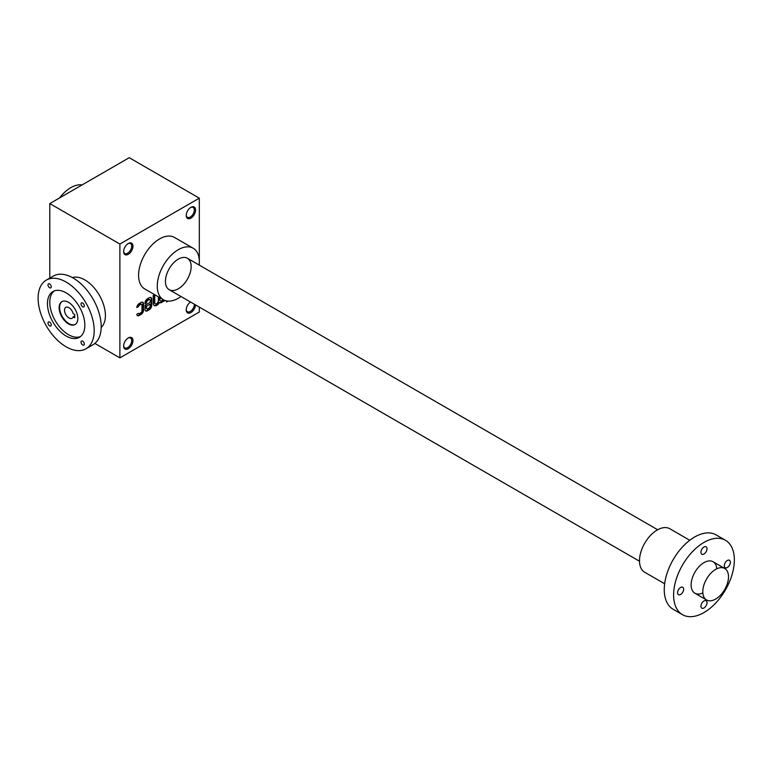 <?xml version="1.0" encoding="UTF-8"?>
<svg xmlns="http://www.w3.org/2000/svg" width="773" height="773" viewBox="0 0 773 773"><rect width="100%" height="100%" fill="white"/><g stroke="black" fill="none" stroke-linecap="round" stroke-linejoin="round"><path stroke-width="1.16" d="M199.318 198.168L129.226 157.702L49.791 203.57L119.883 244.036L199.318 198.168L199.318 265.129M94.857 343.425L119.883 357.88L199.318 312.021L199.318 307.103M141.643 304.301A1.652 0.957 120 0 1 141.99 305.055L141.99 310.775A1.652 0.957 120 0 1 140.821 312.804L139.507 313.558A1.652 0.957 120 0 1 138.686 313.635A1.652 0.957 120 0 1 138.415 313.307L136.821 314.225A3.305 1.904 120 0 0 137.507 315.674A3.305 1.904 120 0 0 139.159 315.51L141.169 314.35A3.305 1.904 120 0 0 143.507 310.302L143.507 303.779A3.305 1.904 120 0 0 142.821 302.262A3.305 1.904 120 0 0 141.169 302.427L139.159 303.586A3.305 1.904 120 0 0 136.821 307.567L138.415 306.649A1.652 0.957 120 0 1 139.507 305.142L140.821 304.378A1.652 0.957 120 0 1 141.643 304.301L141.179 304.031A1.652 0.957 120 0 0 140.348 304.108L140.821 304.378M149.778 299.682A1.981 1.14 120 0 1 150.184 300.591L150.184 302.301L145.024 305.287L145.024 309.432A3.305 1.904 120 0 0 145.711 310.939A3.305 1.904 120 0 0 147.363 310.775L149.373 309.615A3.305 1.904 120 0 0 151.701 305.567L151.701 299.045A3.305 1.904 120 0 0 151.025 297.528A3.305 1.904 120 0 0 149.373 297.692L147.363 298.851A3.305 1.904 120 0 0 145.024 302.9L145.024 303.712L146.541 302.697A1.981 1.14 120 0 1 147.943 300.272L148.783 299.779A1.981 1.14 120 0 1 149.778 299.682L149.305 299.412A1.981 1.14 120 0 0 148.319 299.509L148.783 299.779M154.629 294.658L153.228 295.47L153.228 303.18A5.15 2.976 120 0 0 154.291 305.538A5.15 2.976 120 0 0 159.451 302.562L159.451 302.562A5.15 2.976 120 0 0 161.731 302.465A5.15 2.976 120 0 0 163.547 300.639L163.547 301.431L165.074 300.494M154.745 302.658A2.58 1.488 120 0 0 155.276 303.837L154.813 303.567A2.58 1.488 120 0 1 154.271 302.388L154.745 302.658L154.745 294.716M155.276 303.837A2.58 1.488 120 0 0 157.267 303.142A2.58 1.488 120 0 0 158.388 300.552L158.388 296.822M159.905 299.673A2.58 1.488 120 0 0 160.436 300.852L159.972 300.581A2.58 1.488 120 0 1 159.441 299.402L159.905 299.673L159.905 297.702M160.436 300.852A2.58 1.488 120 0 0 162.958 299.46M166.591 300.91L166.591 301.972L168.089 301.103M190.912 218.131A6.609 3.817 -60 0 1 186.235 215.435A6.609 3.817 -60 0 1 190.912 207.338A6.609 3.817 -60 0 1 195.579 210.043A6.609 3.817 -60 0 1 190.912 218.131M195.569 304.929A6.609 3.817 -60 0 1 190.912 312.553A6.609 3.817 -60 0 1 186.235 309.857A6.609 3.817 -60 0 1 190.516 302.011M128.299 254.288A6.609 3.817 -60 0 1 123.622 251.583A6.609 3.817 -60 0 1 128.299 243.495A6.609 3.817 -60 0 1 132.966 246.191A6.609 3.817 -60 0 1 128.299 254.288M128.299 348.71A6.609 3.817 -60 0 1 123.622 346.014A6.609 3.817 -60 0 1 128.299 337.917A6.609 3.817 -60 0 1 132.966 340.613A6.609 3.817 -60 0 1 128.299 348.71M163.422 299.731L144.735 288.938A29.741 17.17 -60 0 1 144.735 254.607A29.741 17.17 -60 0 1 174.476 237.437L193.163 248.22A29.741 17.17 120 0 0 170.244 256.192A29.741 17.17 120 0 0 157.267 286.116A29.741 17.17 120 0 0 163.422 299.731A29.741 17.17 120 0 0 178.292 298.262A29.741 17.17 120 0 0 180.979 296.513M119.883 244.036L119.883 357.88M49.791 203.57L49.791 278.106M190.583 207.541A5.711 3.295 -60 0 1 193.134 207.425A5.711 3.295 -60 0 1 194.013 212.005A5.711 3.295 -60 0 1 190.274 217.039A5.711 3.295 -60 0 1 187.424 217.319A5.711 3.295 -60 0 1 186.245 215.049M194.313 304.214A5.711 3.295 -60 0 1 190.274 311.461A5.711 3.295 -60 0 1 187.424 311.741A5.711 3.295 -60 0 1 186.245 309.471M127.97 243.698A5.711 3.295 -60 0 1 130.521 243.572A5.711 3.295 -60 0 1 131.4 248.152A5.711 3.295 -60 0 1 127.661 253.186A5.711 3.295 -60 0 1 124.811 253.476A5.711 3.295 -60 0 1 123.632 251.196M127.97 338.12A5.711 3.295 -60 0 1 130.521 337.994A5.711 3.295 -60 0 1 131.4 342.574A5.711 3.295 -60 0 1 127.661 347.608A5.711 3.295 -60 0 1 124.811 347.898A5.711 3.295 -60 0 1 123.632 345.628M178.292 288.812A18.175 10.493 -60 0 1 165.441 281.401A18.175 10.493 -60 0 1 178.292 259.139A18.175 10.493 -60 0 1 191.144 266.559A18.175 10.493 -60 0 1 178.292 288.812M82.083 184.921A29.741 17.17 120 0 0 59.56 197.927M199.154 265.033A29.741 17.17 120 0 0 193.163 248.22M166.591 301.431L167.297 301.026M163.547 300.89L164.572 300.301M159.441 299.402L159.441 297.431M154.271 302.388L154.271 294.861M154.069 305.393A5.15 2.976 120 0 0 158.987 302.291L159.451 302.562M158.996 302.291A5.15 2.976 120 0 0 161.257 302.195L161.731 302.465M161.257 302.195A5.15 2.976 120 0 0 163.084 300.368L163.547 300.639M145.488 310.775A3.305 1.904 120 0 0 146.889 310.504L148.899 309.345A3.305 1.904 120 0 0 151.237 305.296L151.237 298.774A3.305 1.904 120 0 0 150.774 297.421M145.024 303.171L146.541 302.832M148.319 299.509L147.479 300.001A1.981 1.14 120 0 0 146.078 302.427M150.184 305.77L150.184 304.06L146.541 306.166L146.541 307.876A1.981 1.14 120 0 0 146.957 308.785A1.981 1.14 120 0 0 147.943 308.688L148.783 308.195A1.981 1.14 120 0 0 150.184 305.77M146.541 306.166L150.184 304.06M146.078 305.895L146.078 307.606A1.981 1.14 120 0 0 146.483 308.514A1.981 1.14 120 0 0 146.744 308.601M137.294 315.51A3.305 1.904 120 0 0 138.696 315.239L140.705 314.08A3.305 1.904 120 0 0 143.034 310.031L143.034 303.509A3.305 1.904 120 0 0 142.57 302.156M136.879 306.987L138.415 306.649M140.348 304.108L139.043 304.871A1.652 0.957 120 0 0 137.952 306.379M715.663 599.065A18.175 10.493 -60 0 1 706.57 599.964A18.175 10.493 -60 0 1 706.57 578.977A18.175 10.493 -60 0 1 724.745 568.484A18.175 10.493 -60 0 1 727.528 583.045A18.175 10.493 -60 0 1 715.663 599.065M682.501 614.68L673.157 609.279A42.95 24.804 -60 0 1 673.157 559.681A42.95 24.804 -60 0 1 716.107 534.887L725.451 540.279A42.95 24.804 -60 0 1 734.35 559.942A42.95 24.804 -60 0 1 715.605 603.172A42.95 24.804 -60 0 1 682.501 614.68A42.95 24.804 -60 0 1 682.501 565.082A42.95 24.804 -60 0 1 725.451 540.279M703.981 607.965A4.3 2.483 120 0 0 706.783 604.177A4.3 2.483 120 0 0 706.126 600.737A4.3 2.483 120 0 0 701.826 603.22A4.3 2.483 120 0 0 701.826 608.177A4.3 2.483 120 0 0 703.981 607.965M702.86 592.91A18.175 10.493 -60 0 1 691.13 584.9A18.175 10.493 -60 0 1 703.981 562.638A18.175 10.493 -60 0 1 716.774 568.793M703.981 554.009A4.3 2.483 120 0 0 706.783 550.221A4.3 2.483 120 0 0 706.126 546.782A4.3 2.483 120 0 0 701.826 549.265A4.3 2.483 120 0 0 701.826 554.222A4.3 2.483 120 0 0 703.981 554.009M680.617 594.476A4.3 2.483 120 0 0 683.419 590.688A4.3 2.483 120 0 0 682.762 587.248A4.3 2.483 120 0 0 678.462 589.731A4.3 2.483 120 0 0 678.462 594.688A4.3 2.483 120 0 0 680.617 594.476M727.345 567.498A4.3 2.483 120 0 0 730.147 563.71A4.3 2.483 120 0 0 729.49 560.27A4.3 2.483 120 0 0 725.19 562.754A4.3 2.483 120 0 0 725.19 567.711A4.3 2.483 120 0 0 727.345 567.498M664.654 583.77L644.692 572.252A25.113 14.494 -60 0 1 644.692 543.255A25.113 14.494 -60 0 1 669.805 528.751L689.767 540.279M101.186 327.491A29.074 16.784 -120 0 0 99.379 295.257A29.074 16.784 -120 0 0 72.362 277.584M75.319 324.399A13.218 7.633 60 0 1 62.342 316.64A13.218 7.633 60 0 1 62.111 301.518M73.164 316.882A6.281 3.623 60 0 1 72.092 318.263A6.281 3.623 60 0 1 65.811 314.64A6.281 3.623 60 0 1 65.811 307.393A6.281 3.623 60 0 1 73.164 313.635L74.701 314.524L74.701 317.761L73.164 316.882L74.701 315.993M68.488 302.301A13.218 7.633 60 0 1 77.116 313.954A13.218 7.633 60 0 1 75.097 324.544A13.218 7.633 60 0 1 61.879 316.911A13.218 7.633 60 0 1 61.879 301.654A13.218 7.633 60 0 1 68.488 302.301M49.627 283.942A2.309 1.333 60 0 1 51.134 285.981A2.309 1.333 60 0 1 50.786 287.836A2.309 1.333 60 0 1 48.467 286.503A2.309 1.333 60 0 1 48.467 283.826A2.309 1.333 60 0 1 49.627 283.942M82.672 303.016A2.309 1.333 60 0 1 84.18 305.055A2.309 1.333 60 0 1 83.822 306.91A2.309 1.333 60 0 1 81.513 305.577A2.309 1.333 60 0 1 81.513 302.9A2.309 1.333 60 0 1 82.672 303.016M49.627 322.099A2.309 1.333 60 0 1 51.134 324.129A2.309 1.333 60 0 1 50.786 325.984A2.309 1.333 60 0 1 48.467 324.65A2.309 1.333 60 0 1 48.467 321.983A2.309 1.333 60 0 1 49.627 322.099M82.672 341.173A2.309 1.333 60 0 1 84.18 343.212A2.309 1.333 60 0 1 83.822 345.067A2.309 1.333 60 0 1 81.513 343.724A2.309 1.333 60 0 1 81.513 341.057A2.309 1.333 60 0 1 82.672 341.173M54.149 290.967A26.437 15.257 -120 0 0 51.549 312.456A26.437 15.257 -120 0 0 68.488 334.68A26.437 15.257 -120 0 0 80.479 336.574M66.149 336.023A26.437 15.257 -120 0 0 79.368 337.337A26.437 15.257 -120 0 0 79.368 306.813A26.437 15.257 -120 0 0 52.931 291.556A26.437 15.257 -120 0 0 48.883 312.736A26.437 15.257 -120 0 0 66.149 336.023M66.149 346.816A39.645 22.89 -120 0 0 85.977 348.787A39.645 22.89 -120 0 0 85.977 302.997A39.645 22.89 -120 0 0 46.322 280.106A39.645 22.89 -120 0 0 40.244 311.877A39.645 22.89 -120 0 0 66.149 346.816M85.977 348.787L92.982 344.739A39.645 22.89 -120 0 0 92.982 298.948A39.645 22.89 -120 0 0 53.337 276.058L46.322 280.106M169.21 289.72L639.503 561.237M694.888 593.22L706.57 599.964M187.375 258.24L657.668 529.756M713.064 561.739L724.745 568.484"/></g></svg>
